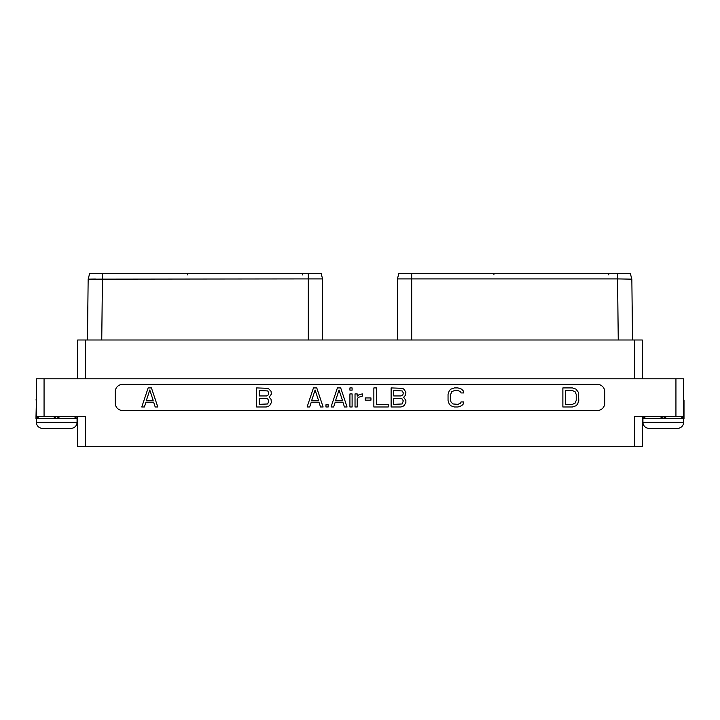 <?xml version="1.0" encoding="UTF-8"?>
<svg xmlns="http://www.w3.org/2000/svg" width="720" height="720" viewBox="0 0 720 720"><rect width="100%" height="100%" fill="white"/><g stroke="black" fill="none" stroke-linecap="round" stroke-linejoin="round"><path stroke-width="1.08" d="M36.414 398.313L36.414 378.801L683.586 378.801L683.586 416.403L634.644 416.403L634.644 446.688L77.706 446.688L77.706 416.403M683.586 378.801L683.586 398.313M683.586 399.798L683.586 398.205M642.294 416.403L642.294 446.688L634.644 446.688M44.064 378.801L44.064 416.403L36.414 416.403L36.414 378.801M44.064 416.403L85.356 416.403L85.356 446.688M56.718 416.403L53.028 418.545L39.69 418.545L36 416.709L36 418.545L39.69 418.545M36.414 399.798L36 416.709M77.445 416.403L73.746 418.545L60.417 418.545L56.718 416.709M73.746 418.545L77.445 418.545L77.445 416.709M36.414 398.205L36 400.041M60.417 418.545L53.028 418.545M36.378 418.545L36.378 422.316A6.03 6.03 0 0 0 42.408 428.337L71.037 428.337A6.03 6.03 0 0 0 77.067 422.316L36.378 422.316M77.067 418.545L77.067 422.316M46.548 428.337L66.897 428.337M122.652 384.372A7.425 7.425 0 0 0 115.227 391.797L115.227 403.101A7.425 7.425 0 0 0 122.652 410.517L597.348 410.517A7.425 7.425 0 0 0 604.773 403.101L604.773 391.797A7.425 7.425 0 0 0 597.348 384.372L122.652 384.372M266.202 406.98L268.2 406.575L269.802 405.342L271.404 402.48L270.999 399.204L269.19 397.251L271.404 394.056L270.999 391.185L268.2 388.323L256.662 387.918L256.662 406.98L266.202 406.98M259.236 390.546L267.696 390.933L268.821 392.859L268.443 394.785L266.562 395.937L259.236 395.937L259.236 390.546M268.821 400.869L267.696 403.965L259.236 404.352L259.236 398.565L266.562 398.565L267.696 398.952L268.821 400.869M461.565 389.142L457.983 387.918L454.428 387.918L450.837 389.142L449.244 390.771L448.047 394.434L448.047 400.464L449.244 404.127L450.837 405.756L454.428 406.98L457.983 406.98L461.565 405.756L463.176 404.118L463.599 401.94L461.025 401.94L460.62 403.191L457.956 404.352L452.916 403.956L451.008 402.012L450.63 400.437L450.63 394.452L451.773 391.716L454.455 390.546L457.956 390.546L460.62 391.707L461.025 392.949L463.599 392.949L463.176 390.78L461.565 389.142M151.443 387.918L148.14 387.918L141.786 406.98L144.378 406.98L145.944 402.174L153.63 402.174L155.205 406.98L157.797 406.98L151.443 387.918M149.787 389.997L153.162 400.338L146.412 400.338L149.787 389.997M572.418 387.918L562.878 387.918L562.878 406.98L572.418 406.98L576.009 405.756L577.602 404.127L578.799 400.464L578.403 392.4L576.009 389.142L572.418 387.918M565.461 390.546L572.391 390.546L575.073 391.716L576.216 394.452L576.216 400.437L575.073 403.182L572.391 404.352L565.461 404.352L565.461 390.546M316.755 387.918L313.452 387.918L307.098 406.98L309.69 406.98L311.265 402.174L318.951 402.174L320.517 406.98L323.109 406.98L316.755 387.918M315.108 389.997L318.483 400.338L311.724 400.338L315.108 389.997M328.167 406.98L328.167 404.748L325.98 404.748L325.98 406.98L328.167 406.98M340.695 387.918L337.392 387.918L331.038 406.98L333.63 406.98L335.205 402.174L342.882 402.174L344.457 406.98L347.049 406.98L340.695 387.918M339.048 389.997L342.423 400.338L335.664 400.338L339.048 389.997M352.107 406.98L352.107 393.93L349.92 393.93L349.92 406.98L352.107 406.98M352.107 390.15L352.107 387.918L349.92 387.918L349.92 390.15L352.107 390.15M357.21 406.98L357.21 398.889L358.353 397.332L362.313 396.144L362.313 393.903L359.01 394.74L357.21 396.171L357.21 393.93L355.023 393.93L355.023 406.98L357.21 406.98M370.944 400.167L370.944 397.935L365.22 397.935L365.22 400.167L370.944 400.167M373.86 387.918L373.86 406.98L388.215 406.98L388.215 404.352L376.443 404.352L376.443 387.918L373.86 387.918M403.65 397.251L405.468 395.298L405.873 392.418L404.271 389.556L402.669 388.323L391.122 387.918L391.122 406.98L400.671 406.98L402.669 406.575L404.271 405.342L405.873 402.48L405.873 400.437L403.65 397.251M393.705 390.546L402.165 390.933L403.29 392.859L402.912 394.785L401.031 395.937L393.705 395.937L393.705 390.546M403.29 400.869L402.165 403.965L393.705 404.352L393.705 398.565L401.031 398.565L402.165 398.952L403.29 400.869M626.265 273.312L617.508 273.312L630.279 273.312L631.845 279.153L617.508 278.91L617.508 273.312L626.265 273.312M411.687 339.993L411.687 278.91L397.413 278.91L398.907 273.312L617.508 273.312M397.413 339.993L397.413 278.91L398.907 273.312M411.687 273.312L411.687 278.91L617.508 278.91M632.538 339.993L631.845 279.153M634.644 378.801L634.644 339.993L642.294 339.993L642.294 378.801L642.294 339.993M634.644 339.993L85.356 339.993L85.356 378.801M77.706 339.993L77.706 378.801L77.706 339.993L85.356 339.993M87.462 339.993L88.155 279.153L308.313 278.91L308.313 273.312L321.093 273.312L322.587 278.91L308.313 278.91L308.313 339.993M88.848 279.135L95.391 279.027M88.155 279.153L89.721 273.312L308.313 273.312M93.735 273.312L102.492 273.312L93.735 273.312M322.587 339.993L322.587 278.91L321.093 273.312M684 400.041L684 416.709L680.31 418.545L666.972 418.545L663.282 416.709L659.583 418.545L642.555 418.545L642.555 416.403M680.31 418.545L684 418.545L684 416.709M666.972 418.545L659.583 418.545M646.254 418.545L642.555 416.709M683.622 418.545L683.622 422.316A6.03 6.03 0 0 1 677.592 428.337L648.963 428.337A6.03 6.03 0 0 1 642.933 422.316L683.622 422.316M642.933 418.545L642.933 422.316M653.103 428.337L673.452 428.337M675.936 378.801L675.936 416.403M618.255 339.993L617.562 278.91M102.438 278.91L101.745 339.993M102.492 278.91L102.492 273.312M187.713 273.312L187.713 274.914M302.544 273.312L302.544 274.914M493.929 273.312L493.929 274.914M608.76 273.312L608.76 274.914"/></g></svg>
